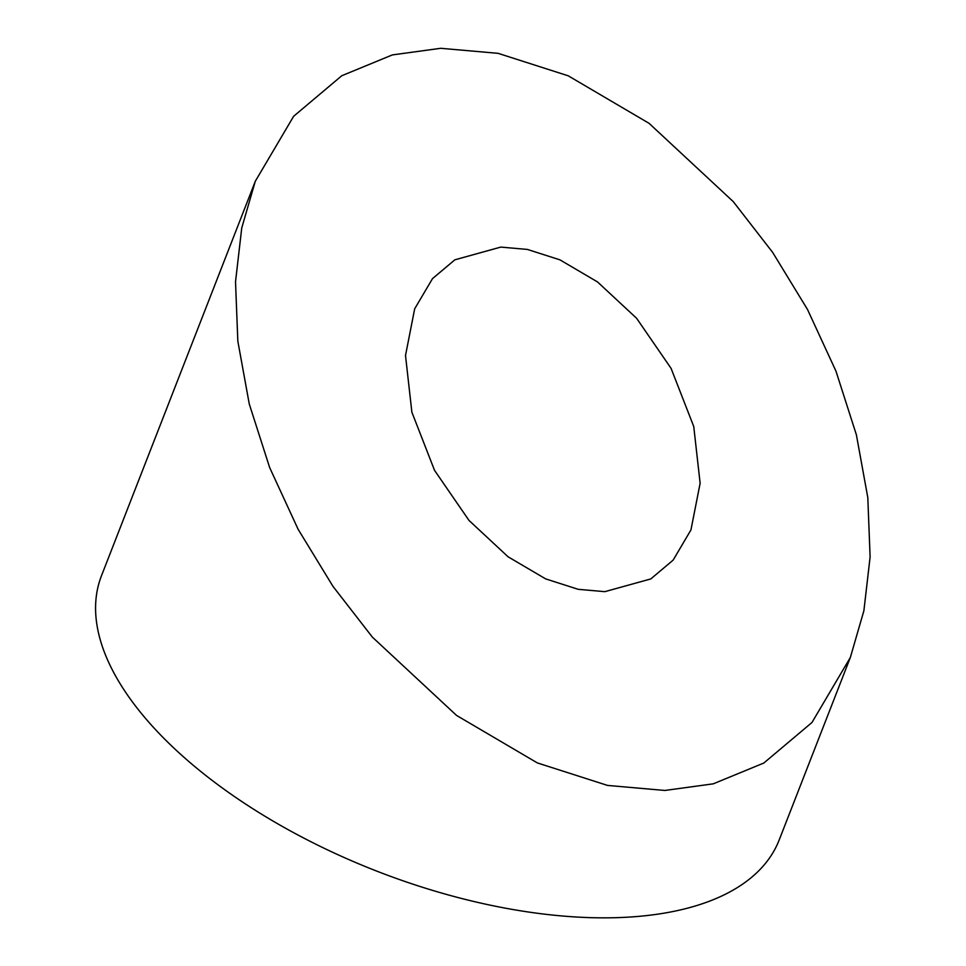 <?xml version="1.0" encoding="UTF-8"?>
<svg xmlns="http://www.w3.org/2000/svg" width="966" height="966" viewBox="0 0 966 966"><rect width="100%" height="100%" fill="white"/><g stroke="black" fill="none" stroke-linecap="round" stroke-linejoin="round"><path stroke-width="1.45" d="M604.849 591.663L578.223 589.32L545.657 578.888L508.116 556.827L469.029 520.469L434.555 470.382L411.878 412.228L405.503 355.488L414.68 308.818L432.49 278.643L454.841 259.818L500.774 247.091L527.4 249.433L559.978 259.866L597.507 281.927L636.606 318.285L671.08 368.372L693.745 426.513L700.133 483.266L690.944 529.936L673.145 560.111L650.782 578.936L604.849 591.663M440.725 48.3L498.082 53.335L568.237 75.819L649.08 123.334L733.279 201.64L772.643 252.38L807.528 309.518L835.964 371.149L856.371 434.76L867.806 497.587L870.112 556.984L863.882 610.778L850.334 657.508L811.971 722.483L763.828 763.031L713.282 783.837L664.898 790.454L607.554 785.418L537.386 762.935L456.544 715.42L372.357 637.113L332.98 586.374L298.096 529.235L269.671 467.604L249.264 403.993L237.829 341.167L235.523 281.77L241.742 227.976L255.302 181.246L293.652 116.27L341.795 75.722L392.341 54.917L440.725 48.3M255.302 181.246L101.502 575.688A363.699 175.269 21.3 0 0 242.225 801.816A363.699 175.269 21.3 0 0 615.294 917.7A363.699 175.269 21.3 0 0 779.212 839.913L850.334 657.508"/></g></svg>
